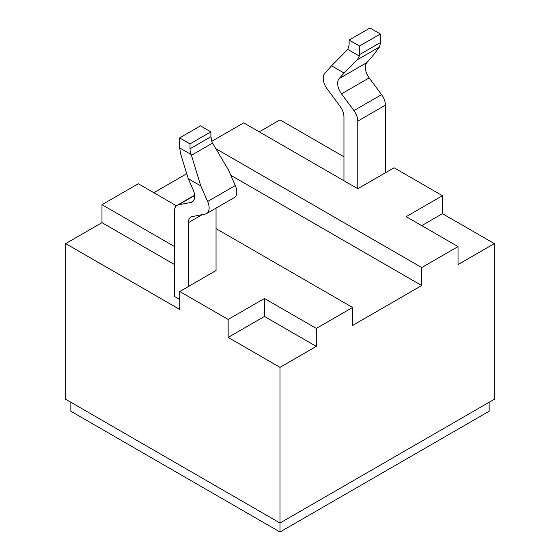 <?xml version="1.0" encoding="UTF-8"?>
<svg xmlns="http://www.w3.org/2000/svg" width="560" height="560" viewBox="0 0 560 560"><rect width="100%" height="100%" fill="white"/><g stroke="black" fill="none" stroke-linecap="round" stroke-linejoin="round"><path stroke-width="0.84" d="M359.506 46.025L359.31 56.049L347.809 49.413L349.083 44.975L349.139 40.04L359.506 46.025L380.359 33.985L369.985 28L349.139 40.04M359.31 56.049L357.259 59.808L344.106 73.059L331.562 65.814L347.809 49.413M344.106 73.059L339.171 78.589A12.222 7.056 -120 0 0 341.516 93.856L353.934 110.6A12.222 7.056 60 0 1 357.777 121.121L357.777 188.727L385.434 172.76L385.434 105.154A12.222 7.056 -120 0 0 381.591 94.633L369.173 77.889A12.222 7.056 60 0 1 366.821 62.622L371.763 57.092L379.498 46.963L380.268 43.946A12.222 7.056 -120 0 0 380.359 42.588L380.359 33.985M357.777 188.727L343.952 180.74L343.952 116.879A12.222 7.056 -120 0 0 340.109 106.358L327.054 88.76A12.222 7.056 60 0 1 324.709 73.493L331.562 65.814M200.781 185.899L207.641 201.488A12.222 7.056 60 0 1 206.605 213.563L234.262 197.596A12.222 7.056 -120 0 0 235.291 185.521L228.438 169.932L212.191 142.492L210.917 136.724L210.861 131.845L200.494 125.853L179.641 137.893L190.015 143.878L190.015 148.792A12.222 7.056 -120 0 0 191.226 154.595L200.781 185.899L188.237 178.654L180.502 153.342L179.732 147.952A12.222 7.056 60 0 1 179.641 146.489L179.641 137.893M179.732 147.952L191.226 154.595M179.753 299.488L174.566 296.499L174.566 210.931A12.222 7.056 60 0 1 177.1 205.331A12.222 7.056 60 0 1 178.409 204.848L190.827 202.447A12.222 7.056 -120 0 0 192.143 201.964A12.222 7.056 -120 0 0 193.179 189.889L188.237 178.654M210.861 131.845L190.015 143.878M153.825 192.717L186.732 173.719M230.79 175.28L421.729 285.523L352.59 325.437L352.59 307.475L216.048 228.641M421.729 285.523L421.729 267.561L215.852 148.694M211.75 141.309L243.705 122.864L343.952 180.74M385.434 172.76L394.072 167.769L442.47 195.713L406.175 216.664L458.024 246.603L421.729 267.561M206.605 213.563A12.222 7.056 60 0 1 205.289 214.046L192.241 216.573A12.222 7.056 -120 0 0 190.925 217.056A12.222 7.056 -120 0 0 188.398 222.649L188.398 286.517L216.048 270.55L216.048 208.11M176.463 205.786L138.271 183.736L101.976 204.694L174.566 246.603M188.398 286.517L179.753 291.508L228.151 319.445L264.446 298.494L316.295 328.426L352.59 307.475M421.729 225.645L442.47 213.675L494.319 243.607L494.319 399.28L280 523.019L65.681 399.28L65.681 243.607L179.753 309.47L179.753 291.508M174.566 264.565L101.976 222.656L101.976 204.694M65.681 243.607L101.976 222.656M316.295 328.426L316.295 346.388L264.446 316.456L228.151 337.407L228.151 319.445M264.446 316.456L264.446 298.494M316.295 346.388L280 367.346L228.151 337.407M442.47 213.675L442.47 195.713M494.319 243.607L458.024 264.565L458.024 246.603M70.861 402.276L70.861 411.257L280 532L280 367.346M259.259 131.845L280 119.868L343.952 156.793M489.139 402.276L489.139 411.257L280 532M359.415 54.677L380.359 42.588M357.259 59.808L379.498 46.963M339.171 78.589L366.821 62.622M210.917 136.724L190.015 148.792M341.516 93.856L369.173 77.889M353.934 110.6L381.591 94.633M357.777 121.121L385.434 105.154M193.221 201.068L190.827 202.447M194.642 195.475L178.409 204.848M212.548 143.122L191.436 155.316M235.291 185.521L207.641 201.488M202.293 214.627L188.398 222.649M194.621 195.216L177.1 205.331"/></g></svg>
